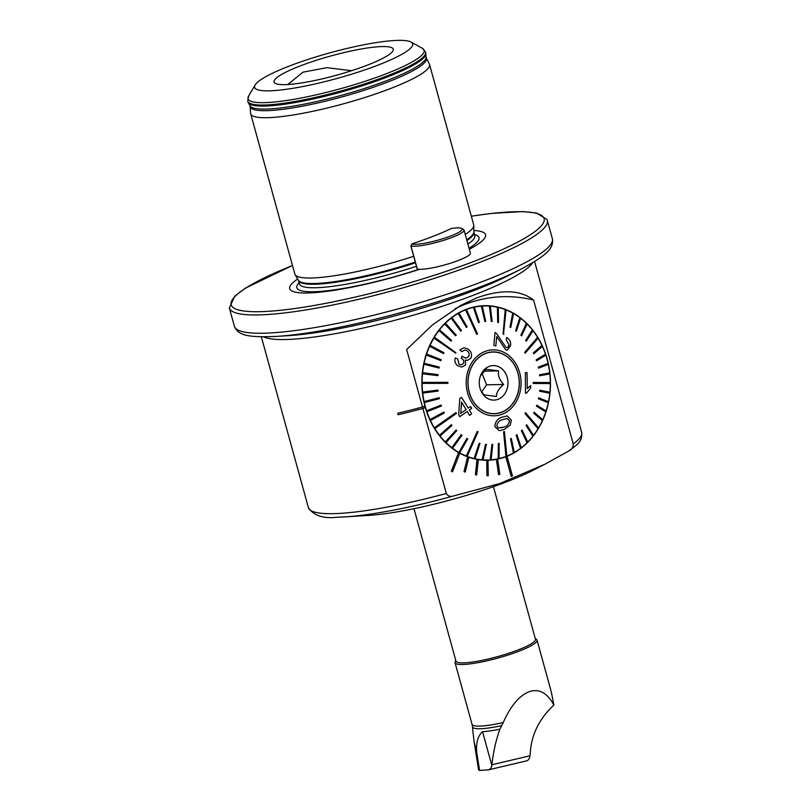 <?xml version="1.0" encoding="UTF-8"?>
<svg xmlns="http://www.w3.org/2000/svg" width="811" height="811" viewBox="0 0 811 811"><rect width="100%" height="100%" fill="white"/><g stroke="black" fill="none" stroke-linecap="round" stroke-linejoin="round"><path stroke-width="1.22" d="M422.896 408.48L446.314 493.483C447.976 496.109 450.237 496.971 453.106 496.079L499.88 483.508L544.931 464.206L569.069 450.855L576.165 445.351C580.473 441.914 582.308 437.595 581.659 432.375A141.712 22.992 164.6 0 1 573.245 443.982L533.597 300.05C520.388 289.821 501.411 289.101 476.665 297.901L460.79 305.402L432.435 324.927L406.666 349.551L422.49 407A141.712 22.992 164.6 0 1 397.704 413.275L397.704 413.296A141.763 23.002 164.6 0 0 422.511 407L422.916 408.47A141.763 23.002 164.6 0 1 398.11 414.766L397.704 413.296M379.092 64.708A81.941 13.29 -15.4 0 0 410.974 42.03A81.941 13.29 -15.4 0 0 288.189 66.492A81.941 13.29 -15.4 0 0 255.141 84.952A81.941 13.29 -15.4 0 0 293.024 88.287A81.941 13.29 -15.4 0 0 379.092 64.708M299.33 66.279A61.839 10.036 -15.4 0 0 274.544 82.864A61.839 10.036 -15.4 0 0 367.941 64.921A61.839 10.036 -15.4 0 0 393.244 50.17A61.839 10.036 -15.4 0 0 362.476 48.782A61.839 10.036 -15.4 0 0 299.33 66.279M287.783 84.526L302.969 72.179L326.894 67.678L351.609 70.699M297.667 279.004A101.598 16.484 -15.4 0 0 315.732 292.558A101.598 16.484 -15.4 0 0 419.622 269.282M465.24 234.42A92.758 15.044 -15.4 0 0 473.796 225.468A92.758 15.044 -15.4 0 0 473.705 224.809L429.546 64.505A92.758 15.044 -15.4 0 0 429.374 64.039L426.13 57.53L425.603 52.127L422.318 48.275A91.339 14.821 -15.4 0 1 386.766 73.548A91.339 14.821 -15.4 0 1 290.825 99.834A91.339 14.821 -15.4 0 1 248.592 96.124L247.74 101.122A92.241 14.963 -15.4 0 0 297.404 101.051A92.241 14.963 -15.4 0 0 387.84 75.616A92.241 14.963 -15.4 0 0 425.603 52.127M426.241 57.814A91.39 14.821 -15.4 0 1 389.006 81.536A91.39 14.821 -15.4 0 1 298.113 106.971A91.39 14.821 -15.4 0 1 250.112 106.332L250.609 113.287A92.758 15.044 -15.4 0 0 250.69 113.763A92.758 15.044 -15.4 0 0 300.628 113.692A92.758 15.044 -15.4 0 0 391.581 88.115A92.758 15.044 -15.4 0 0 429.546 64.505M507.057 456.279A77.298 64.312 -91.1 0 1 506.449 456.522A77.298 64.312 -91.1 0 1 505.831 456.755L511.204 476.371L512.461 475.885L507.027 456.279A77.298 64.312 88.9 0 0 549.473 369.928A77.298 64.312 88.9 0 0 484.633 305.696A77.298 64.312 88.9 0 0 465.909 309.447A77.298 64.312 88.9 0 0 424.923 406.058L422.49 407M497.68 459.127A77.298 64.312 -91.1 0 1 496.413 459.381L498.552 474.638L499.85 474.394L497.65 459.127A77.298 64.312 88.9 0 0 505.8 456.755L511.234 476.361M488.04 460.263A77.298 64.312 -91.1 0 1 487.715 460.263A77.298 64.312 -91.1 0 1 486.752 460.273L486.965 475.743L488.252 475.722L488.009 460.263A77.298 64.312 88.9 0 0 496.383 459.381M478.358 459.634A77.298 64.312 -91.1 0 1 477.091 459.411L475.368 474.729L476.645 474.942L478.358 459.634A77.298 64.312 88.9 0 0 486.722 460.273M468.859 457.262A77.298 64.312 -91.1 0 1 467.623 456.826L464.004 471.637L465.24 472.083L468.859 457.262A77.298 64.312 88.9 0 0 477.061 459.421L475.368 474.729M459.746 453.227A77.298 64.312 88.9 0 0 467.602 456.826M459.756 453.207A77.298 64.312 -91.1 0 1 458.59 452.548L451.352 471.201L452.518 471.86L459.756 453.207M425.329 407.538A77.298 64.312 88.9 0 0 458.56 452.548L451.382 471.191L452.548 471.86M544.931 464.206L533.668 469.995A108.218 17.558 164.6 0 1 368.893 515.38L344.999 516.891A137.89 22.373 164.6 0 1 337.437 517.215M455.093 308.717A162.332 135.052 -91.1 0 1 533.597 300.05M569.069 450.855C571.816 449.558 573.215 447.266 573.245 443.982M250.69 113.763L294.849 274.077A92.758 15.044 -15.4 0 0 295.113 274.686A92.758 15.044 -15.4 0 0 413.711 256.286M469.326 249.281A101.598 16.484 -15.4 0 0 473.806 230.486M498.583 474.638L496.413 459.381M488.283 475.722L486.965 475.743M486.752 460.273L486.995 475.733M476.665 474.942L475.398 474.729M467.623 456.826L464.004 471.637M465.271 472.083L464.034 471.637M422.916 408.47L425.349 407.527L424.913 406.058M424.944 406.058L422.511 407M415.374 244.304A26.672 4.329 -15.4 0 0 446.719 237.451A26.672 4.329 -15.4 0 0 461.601 228.418A26.672 4.329 -15.4 0 0 457.485 227.881A26.672 4.329 -15.4 0 0 452.285 228.317L450.906 228.712A94.563 15.338 164.6 0 1 412.586 243.655L411.978 244.03A26.672 4.329 -15.4 0 0 415.374 244.304M461.601 228.418L463.466 229.442A28.213 4.572 164.6 0 1 464.034 230.071A28.213 4.572 164.6 0 1 445.624 239.701A28.213 4.572 164.6 0 1 414.553 246.25A28.213 4.572 164.6 0 1 410.964 245.966L411.937 243.969M417.26 268.786L417.31 269.009A28.213 4.572 -15.4 0 0 420.899 269.293A28.213 4.572 -15.4 0 0 451.97 262.744A28.213 4.572 -15.4 0 0 470.38 253.113L464.034 230.071M507.027 418.446L502.83 419.571C499.515 420.27 497.518 422.349 496.819 425.826L498.238 428.015L503.672 427.103C506.946 426.434 508.902 424.346 509.541 420.838L507.057 418.446L509.511 420.838C508.872 424.356 506.916 426.444 503.651 427.103L501.289 427.873M507.159 415.901L502.556 417.057L507.179 415.901L511.335 420.108L510.281 425.116L503.925 429.617L499.292 430.732L494.832 426.535L499.262 430.742M504.422 431.513L503.58 431.837L504.422 431.513L506.824 456.117A77.045 64.099 88.9 0 1 506.419 456.269A77.045 64.099 88.9 0 1 506.013 456.431L505.983 456.431A77.045 64.099 -91.1 0 1 499.059 458.56L499.181 443.333L498.309 443.526L499.15 443.333M490.199 459.898L491.922 444.418L492.774 444.357L491.953 444.418L490.199 459.898A77.045 64.099 -91.1 0 1 487.725 460.009L485.434 460.05A77.045 64.099 -91.1 0 1 480.416 459.918M466.457 309.528A77.045 64.099 88.9 0 0 466.041 309.69A77.045 64.099 88.9 0 0 465.636 309.853L476.736 334.274L477.547 333.96L466.426 309.528A77.045 64.099 -91.1 0 1 473.381 307.389L478.48 322.525L479.352 322.332L474.253 307.197A77.045 64.099 -91.1 0 1 481.349 306.122L484.877 321.501L485.728 321.44L482.241 306.061A77.045 64.099 88.9 0 0 481.379 306.122L484.877 321.501M498.339 443.526L498.187 458.762A77.045 64.099 88.9 0 0 499.059 458.57M498.309 443.526L498.187 458.762A77.045 64.099 -91.1 0 1 491.081 459.837L492.774 444.357M490.229 459.898A77.045 64.099 88.9 0 0 491.081 459.837M487.725 460.009A77.045 64.099 -91.1 0 1 483.001 459.888L486.367 444.418L485.515 444.347L482.18 459.827A77.045 64.099 88.9 0 0 483.032 459.888M482.18 459.827L482.15 459.827A77.045 64.099 -91.1 0 1 475.003 458.732L479.98 443.505L479.129 443.303L474.192 458.539A77.045 64.099 88.9 0 0 475.033 458.732M479.129 443.303L474.161 458.539A77.045 64.099 -91.1 0 1 467.187 456.38L478.054 431.797L477.243 431.482L466.396 456.056A77.045 64.099 88.9 0 0 466.801 456.218A77.045 64.099 88.9 0 0 467.217 456.38M466.396 456.056L466.366 456.066A77.045 64.099 -91.1 0 1 459.665 452.873L467.704 438.842L466.923 438.396L458.914 452.426A77.045 64.099 88.9 0 0 459.695 452.873M458.914 452.426L458.884 452.426A77.045 64.099 -91.1 0 1 452.558 448.26L462.017 435.162L461.297 434.605L451.859 447.702A77.045 64.099 88.9 0 0 452.589 448.26M451.859 447.702L451.828 447.702A77.045 64.099 -91.1 0 1 445.989 442.613L456.755 430.661L456.096 430.002L445.351 441.954A77.045 64.099 88.9 0 0 446.02 442.613M456.096 430.002L445.32 441.954A77.045 64.099 -91.1 0 1 440.049 436.034L452.001 425.41L451.413 424.66L439.491 435.284A77.045 64.099 88.9 0 0 440.079 436.034M439.491 435.284L439.461 435.284A77.045 64.099 -91.1 0 1 434.838 428.613L456.481 413.407L455.964 412.566L434.361 427.782A77.045 64.099 88.9 0 0 434.615 428.198A77.045 64.099 88.9 0 0 434.868 428.613M455.964 412.566L434.331 427.782A77.045 64.099 -91.1 0 1 430.438 420.473L444.306 412.992L443.891 412.089L430.053 419.571A77.045 64.099 88.9 0 0 430.469 420.473M443.891 412.089L430.023 419.571A77.045 64.099 -91.1 0 1 426.91 411.745L441.478 406.017L441.164 405.054L426.627 410.782A77.045 64.099 88.9 0 0 426.941 411.745M426.627 410.782L426.596 410.782A77.045 64.099 -91.1 0 1 424.325 402.56L439.4 398.677L439.187 397.684L424.143 401.557A77.045 64.099 88.9 0 0 424.356 402.56M424.143 401.557L424.112 401.557A77.045 64.099 -91.1 0 1 422.713 393.071L438.102 391.095L437.991 390.071L422.632 392.048A77.045 64.099 88.9 0 0 422.744 393.071M422.632 392.048L422.602 392.048A77.045 64.099 -91.1 0 1 422.105 383.41L447.925 383.36L447.915 382.326L422.136 382.386A77.045 64.099 88.9 0 0 422.136 382.904A77.045 64.099 88.9 0 0 422.136 383.41L447.925 383.36M422.136 382.386L422.105 382.386A77.045 64.099 -91.1 0 1 422.511 373.759L437.92 375.655L438.021 374.631L422.643 372.736A77.045 64.099 88.9 0 0 422.541 373.759L437.92 375.655M422.643 372.736L422.612 372.736A77.045 64.099 -91.1 0 1 423.92 364.24L439.035 368.052L439.238 367.059L424.153 363.247A77.045 64.099 88.9 0 0 423.95 364.24M424.153 363.247L424.123 363.247A77.045 64.099 -91.1 0 1 426.302 355.025L440.931 360.682L441.245 359.719L426.647 354.072A77.045 64.099 88.9 0 0 426.333 355.025M426.647 354.072L426.616 354.072A77.045 64.099 -91.1 0 1 429.637 346.246L443.587 353.657L429.637 346.246M443.587 353.657L443.992 352.755L430.073 345.344A77.045 64.099 88.9 0 0 429.668 346.246M430.073 345.344L430.043 345.344A77.045 64.099 -91.1 0 1 433.865 338.055L455.914 352.714L434.392 337.214A77.045 64.099 88.9 0 0 434.138 337.629A77.045 64.099 88.9 0 0 433.895 338.055L455.66 353.13M434.392 337.214L434.361 337.224A77.045 64.099 -91.1 0 1 438.913 330.564L450.977 341.107L438.913 330.564M450.977 341.107L451.565 340.356L439.501 329.813A77.045 64.099 88.9 0 0 438.944 330.564M439.501 329.813A77.045 64.099 -91.1 0 1 444.712 323.903L455.61 335.774L456.269 335.115L445.401 323.244A77.045 64.099 88.9 0 0 444.742 323.903L455.61 335.774M445.401 323.244L445.371 323.244A77.045 64.099 -91.1 0 1 451.159 318.176L460.76 331.182L451.159 318.176A77.045 64.099 88.9 0 1 451.909 317.618L451.879 317.618A77.045 64.099 -91.1 0 1 458.164 313.462L466.345 327.401L458.164 313.462M466.345 327.401L467.126 326.965L458.965 313.026A77.045 64.099 88.9 0 0 458.195 313.462M458.965 313.026L458.935 313.026A77.045 64.099 -91.1 0 1 465.605 309.853L476.706 334.274M485.536 353.424A30.919 25.719 -91.1 0 1 493.027 351.923A30.919 25.719 -91.1 0 1 518.979 377.764A30.919 25.719 -91.1 0 1 501.735 412.252A30.919 25.719 -91.1 0 1 494.244 413.752A30.919 25.719 -91.1 0 1 468.292 387.901A30.919 25.719 -91.1 0 1 485.536 353.424M538.078 428.745A77.045 64.099 88.9 0 0 538.322 428.33A77.045 64.099 88.9 0 0 538.575 427.914L525.498 412.657L525.001 413.488L538.048 428.745A77.045 64.099 -91.1 0 1 533.506 435.375M533.243 382.437L533.243 383.461L533.212 382.437L550.324 382.549A77.045 64.099 88.9 0 1 550.334 383.066A77.045 64.099 88.9 0 1 550.334 383.573L550.304 383.583A77.045 64.099 -91.1 0 1 549.899 392.2L539.761 390.203L539.66 391.226L549.828 393.223A77.045 64.099 -91.1 0 1 548.489 401.709M524.687 352.39L525.193 353.221L524.656 352.39L537.571 337.346L524.656 352.39M525.193 353.221L538.109 338.187A77.045 64.099 88.9 0 0 537.855 337.761A77.045 64.099 88.9 0 0 537.602 337.346L537.571 337.346A77.045 64.099 -91.1 0 0 532.969 330.706A77.045 64.099 88.9 0 0 532.391 329.935L525.68 340.448L532.361 329.935A77.045 64.099 -91.1 0 0 527.109 324.025M506.074 309.903A77.045 64.099 88.9 0 0 505.659 309.741A77.045 64.099 88.9 0 0 505.253 309.579L503.509 334.152L506.074 309.903A77.045 64.099 -91.1 0 1 512.745 313.097L509.977 327.015L512.745 313.097A77.045 64.099 88.9 0 1 513.556 313.533A77.045 64.099 -91.1 0 1 519.851 317.709L515.634 330.695L516.384 331.253L520.601 318.257A77.045 64.099 -91.1 0 1 526.42 323.346L520.926 335.196L526.42 323.346A77.045 64.099 88.9 0 1 527.12 324.005L521.585 335.855L520.895 335.196L521.554 335.855M459.928 349.886L461.885 351.619L459.898 349.886L464.024 347.686L459.898 349.886M457.86 365.791L461.804 367.079L457.83 365.791C455.103 363.754 454.282 361.138 455.376 357.935L455.376 357.935C454.302 361.108 455.123 363.723 457.86 365.791L457.83 365.791M461.236 358.148L461.591 358.361C463.628 359.699 464.227 361.432 463.395 363.531C464.216 361.463 463.608 359.729 461.56 358.361L462.067 356.211L461.206 358.148M465.899 358.28L468.636 356.597C469.65 354.336 469.113 352.38 467.045 350.717L467.075 350.717C469.143 352.349 469.67 354.316 468.667 356.597L465.859 358.28L462.067 356.211M467.217 411.441L469.508 415.414L467.248 411.441L459.807 416.692L458.671 414.826L459.776 416.692M458.702 414.816L459.766 398.556L461.479 397.349L459.766 398.556L458.671 414.826M470.552 406.453L468.231 408.085L470.552 406.453M502.283 414.208A32.977 27.442 -91.1 0 1 467.592 392.99A32.977 27.442 -91.1 0 1 484.998 351.457A32.977 27.442 -91.1 0 1 519.679 372.675A32.977 27.442 -91.1 0 1 502.283 414.208M440.931 360.682L426.302 355.025M439.035 368.052L423.92 364.24M422.602 392.048L437.991 390.071M424.112 401.557L439.187 397.684M426.596 410.782L441.164 405.054M439.461 435.284L451.413 424.66M451.828 447.702L461.297 434.605M458.884 452.426L466.923 438.396M466.366 456.066L477.213 431.482M482.15 459.827L485.515 444.347M505.983 456.431L503.58 431.837M494.852 426.535C495.328 421.477 497.903 418.314 502.587 417.047C497.903 418.283 495.328 421.446 494.832 426.535M520.53 448.341L516.171 435.233L516.891 434.686L516.201 435.233L520.53 448.341A77.045 64.099 -91.1 0 1 514.275 452.487L511.335 438.457L510.555 438.893L513.475 452.933A77.045 64.099 -91.1 0 1 506.824 456.096M513.475 452.933L510.524 438.893L511.335 438.457M526.704 424.751L533.526 435.395A77.045 64.099 88.9 0 1 532.939 436.146L526.086 425.501L526.674 424.751L526.116 425.501L532.939 436.146A77.045 64.099 -91.1 0 1 527.718 442.046L522.071 430.094L521.422 430.742L527.069 442.715A77.045 64.099 -91.1 0 1 521.27 447.773L516.891 434.686M527.728 442.066A77.045 64.099 88.9 0 1 527.069 442.715L521.392 430.742L522.071 430.094M538.048 428.745L524.97 413.488L525.467 412.657M542.387 420.615A77.045 64.099 88.9 0 0 542.802 419.713L534.094 412.201L533.689 413.103L542.356 420.615A77.045 64.099 -91.1 0 1 538.555 427.894M542.356 420.615L533.658 413.103L534.094 412.201M536.75 405.176L536.446 406.139L536.72 405.176L546.138 410.934A77.045 64.099 88.9 0 1 545.823 411.897L536.416 406.139L545.823 411.897A77.045 64.099 -91.1 0 1 542.782 419.692M548.317 402.712A77.045 64.099 88.9 0 0 548.52 401.719L538.656 397.806L538.443 398.809L548.287 402.712A77.045 64.099 -91.1 0 1 546.107 410.924M548.287 402.712L538.413 398.809L538.656 397.806M549.929 392.21A77.045 64.099 88.9 0 1 549.828 393.223L539.629 391.226L539.761 390.203M550.304 383.583L533.212 383.461L550.334 383.573M539.66 375.787L539.548 374.763L539.69 375.787L549.828 373.922A77.045 64.099 -91.1 0 1 550.294 382.549M539.548 374.763L549.686 372.898L539.548 374.763M548.297 364.413A77.045 64.099 -91.1 0 1 549.686 372.898L549.686 372.898A77.045 64.099 88.9 0 1 549.828 373.922M538.494 368.174L538.251 367.18L548.084 363.399L538.281 367.18L538.494 368.174L548.327 364.403A77.045 64.099 88.9 0 0 548.104 363.399L548.084 363.399A77.045 64.099 -91.1 0 0 545.823 355.188M536.527 360.804L536.172 359.841L545.489 354.214L536.203 359.841L536.527 360.804L545.844 355.177A77.045 64.099 88.9 0 0 545.519 354.214L545.489 354.214A77.045 64.099 -91.1 0 0 542.397 346.409A77.045 64.099 88.9 0 0 542.001 345.486L533.374 352.866L533.79 353.768L542.417 346.388M533.79 353.768L533.344 352.866L541.971 345.486A77.045 64.099 -91.1 0 0 538.088 338.207M525.68 340.448L526.268 341.198L525.65 340.448M516.384 331.253L515.634 330.695L519.851 317.709M510.758 327.462L509.947 327.026L510.758 327.462L513.556 313.533M503.915 334.304L503.073 333.99L505.223 309.579A77.045 64.099 -91.1 0 0 498.278 307.43A77.045 64.099 88.9 0 0 497.427 307.227L497.711 322.362L497.396 307.227A77.045 64.099 -91.1 0 0 490.29 306.142A77.045 64.099 88.9 0 0 489.428 306.071L491.314 321.44L492.165 321.511L490.29 306.132M498.552 322.555L497.68 322.362L498.552 322.555L498.278 307.42M492.165 321.511L491.284 321.45L489.398 306.071A77.045 64.099 -91.1 0 0 484.684 305.96L482.403 306A77.045 64.099 -91.1 0 0 477.395 306.335M482.241 306.061L482.21 306.061A77.045 64.099 -91.1 0 1 484.684 305.96M493.808 345.253L495.805 346.003L493.838 345.253L495.024 332.52L493.838 345.253M495.024 332.52L496.433 333.331L506.013 347.392C507.798 347.838 508.801 346.996 509.044 344.857L506.246 339.819L506.632 337.467L506.216 339.819L509.014 344.857L508 347.169M506.662 337.467C509.622 339.201 510.94 341.897 510.606 345.557L507.23 350.109L505.75 349.815L496.707 336.545L505.719 349.815L506.855 350.099M525.376 372.594L525.447 393.173L526.532 393.173L525.477 393.173L525.376 372.594L527.049 372.604L527.282 388.631L530.658 385.62L528.235 387.496M460.76 331.182L461.479 330.624L451.909 317.618M474.253 307.197L474.222 307.197A77.045 64.099 88.9 0 0 473.411 307.389L478.48 322.525M526.268 341.198L532.979 330.685M520.601 318.257A77.045 64.099 88.9 0 0 519.881 317.709M520.561 448.341A77.045 64.099 88.9 0 0 521.28 447.794M513.505 452.933A77.045 64.099 88.9 0 0 514.275 452.497M503.611 431.837L506.013 456.431M530.658 385.62L530.637 388.053L526.532 393.173M496.707 336.545L495.805 346.003M506.013 347.392L506.936 347.584M461.804 367.079L465.595 364.991L465.271 360.023L467.349 360.449L470.877 358.198C472.306 354.589 471.343 351.538 467.998 349.034L464.024 347.686M461.885 351.619L464.835 349.977L467.075 350.717M463.395 363.531L461.043 364.859L458.965 364.159L457.728 359.04L455.397 357.935M461.5 397.349L468.251 408.085M470.573 406.453L471.667 408.318L469.356 409.96L471.607 413.934L469.508 415.414M466.153 409.575L461.54 402.094L460.77 413.367L466.153 409.575L460.739 413.367M461.51 402.094L466.122 409.575M484.126 460.222A77.298 64.312 88.9 0 0 485.819 460.05M482.788 305.99A77.298 64.312 88.9 0 0 481.085 305.889M481.704 391.906L486.6 384.82L482.018 373.496M493.777 352.045A30.919 25.719 88.9 0 0 492.165 351.954M493.027 352.055A30.788 25.617 88.9 0 0 468.038 381.423A30.788 25.617 88.9 0 0 491.06 413.448A30.788 25.617 88.9 0 0 494.244 413.62A30.788 25.617 88.9 0 0 519.233 384.242A30.788 25.617 88.9 0 0 496.21 352.227A30.788 25.617 88.9 0 0 493.027 352.055L491.314 352.086A30.788 25.617 88.9 0 0 490.574 352.116M480.528 375.655L486.265 369.269L498.572 370.87C497.822 375.442 499.515 379.984 503.661 384.485C498.806 388.52 496.393 392.524 496.423 396.488L484.106 394.886L481.116 391.034M492.196 399.995A17.264 14.365 88.9 0 0 507.929 384.698A17.264 14.365 88.9 0 0 495.075 365.67A17.264 14.365 88.9 0 0 481.035 374.439A17.264 14.365 88.9 0 0 481.379 391.723A17.264 14.365 88.9 0 0 492.196 399.995M491.78 413.651A30.788 25.617 88.9 0 0 492.53 413.651L494.244 413.62M493.392 413.752A30.919 25.719 88.9 0 0 494.994 413.59M486.6 384.82L503.661 384.485M484.167 371.154L498.572 370.87M479.595 770.45L478.561 769.771L474.161 742.075L476.696 752.273L479.595 770.45L488.415 769.862L526.451 760.9M413.975 508.7L455.964 661.137A41.229 6.691 -15.4 0 0 478.155 661.107A41.229 6.691 -15.4 0 0 518.584 649.743A41.229 6.691 -15.4 0 0 535.453 639.25L493.433 486.671M455.823 660.61L455.316 661.462A42.517 6.893 -15.4 0 0 455.062 662.709A42.517 6.893 -15.4 0 0 477.953 662.678A42.517 6.893 -15.4 0 0 519.638 650.959A42.517 6.893 -15.4 0 0 537.034 640.132A42.517 6.893 -15.4 0 0 536.183 639.19L535.311 638.713M487.756 769.953C489.935 769.72 491.294 768.199 491.831 765.391L482.555 731.704A43.287 7.025 -15.4 0 0 499.89 729.19L503.225 722.571C511.133 704.881 520.297 694.429 530.718 691.195C539.69 689.036 547.151 693.233 553.122 703.776L553.903 705.043L551.318 691.986L537.034 640.132M472.935 731.877L474.161 742.075M499.89 729.19C495.906 740.382 493.24 752.233 491.922 764.753L529.948 755.801C529.532 758.995 528.143 760.728 525.781 761.002M553.903 705.043C540.521 717.583 532.786 731.968 530.708 748.229L529.948 755.801M482.555 731.704C477.932 735.729 475.986 742.582 476.696 752.273M491.831 765.391L491.922 764.753M250.112 106.332L249.93 105.714A91.41 14.831 -15.4 0 0 300.394 104.872A91.41 14.831 -15.4 0 0 388.57 79.934A91.41 14.831 -15.4 0 0 426.079 57.196M446.314 493.483A141.712 22.992 164.6 0 1 333.118 513.657A141.712 22.992 164.6 0 1 308.403 507.635L261.345 336.808M453.106 496.079A137.89 22.373 164.6 0 1 344.999 516.891L337.295 517.215C323.295 518.858 313.675 515.664 308.403 507.635M263.656 336.839A141.712 22.992 -15.4 0 0 475.682 294.332A141.712 22.992 -15.4 0 0 532.634 262.744M273.956 336.555A161.085 26.134 -15.4 0 0 276.298 336.423L288.817 335.632A145.534 23.61 -15.4 0 0 476.493 289.557A145.534 23.61 -15.4 0 0 510.403 274.594L521.564 268.857A161.085 26.134 -15.4 0 0 523.642 267.782M552.352 238.657A164.907 26.753 -15.4 0 1 484.846 280.647A164.907 26.753 -15.4 0 1 323.163 326.113A164.907 26.753 -15.4 0 1 234.389 326.235C238.201 336.129 249.606 337.417 276.298 336.423A161.085 26.134 -15.4 0 0 484.035 285.421A161.085 26.134 -15.4 0 0 521.564 268.857C545.002 256.053 554.136 249.109 552.352 238.657L547.019 219.528L536.466 212.979L522.689 211.58L491.152 213.445L471.333 216.182M292.467 265.45L245.449 288.138L234.866 296.066L229.341 307.937A164.907 26.753 -15.4 0 0 318.125 307.815A164.907 26.753 -15.4 0 0 479.808 262.348A164.907 26.753 -15.4 0 0 547.313 220.359M292.487 265.501A162.332 26.337 -15.4 0 0 261.314 311.647A162.332 26.337 -15.4 0 0 477.699 259.925A162.332 26.337 -15.4 0 0 471.343 216.233M299.127 282.806A94.481 15.328 -15.4 0 0 327.38 290.723A94.481 15.328 -15.4 0 0 419.003 269.252M299.452 284.002L299.421 283.891A90.954 14.75 -15.4 0 0 416.469 266.292M467.896 244.091A90.954 14.75 -15.4 0 0 474.8 235.585L473.817 231.936L473.796 225.468M466.933 240.583A90.954 14.75 -15.4 0 0 473.837 232.078M299.421 283.891L298.458 280.383A90.954 14.75 -15.4 0 0 415.506 262.784M298.458 280.383L298.407 280.261A91.065 14.77 -15.4 0 0 415.293 262.044M466.73 239.863A91.065 14.77 -15.4 0 0 473.817 231.936M249.93 105.714L248.308 102.662A92.17 14.953 -15.4 0 0 299.188 101.821A92.17 14.953 -15.4 0 0 388.094 76.67A92.17 14.953 -15.4 0 0 425.907 53.749M248.308 102.662L247.862 101.537A92.241 14.963 -15.4 0 0 297.515 101.476A92.241 14.963 -15.4 0 0 387.962 76.031A92.241 14.963 -15.4 0 0 425.724 52.553M469.032 248.186A94.481 15.328 -15.4 0 0 474.506 234.501M417.31 269.009L410.964 245.966L411.978 244.03M553.122 703.776A42.517 6.893 -15.4 0 0 553.578 703.218M503.225 722.571A42.517 6.893 -15.4 0 1 472.022 724.294L472.468 726.717A42.75 6.934 -15.4 0 0 501.725 725.652M410.974 42.03L422.318 48.275M581.659 432.375L534.601 261.537M298.407 280.261L295.113 274.686M234.389 326.235L229.341 307.937M255.141 84.952L248.592 96.124M417.189 268.928L410.842 245.885M472.468 726.717L472.945 731.867M472.022 724.294L455.062 662.709"/></g></svg>
